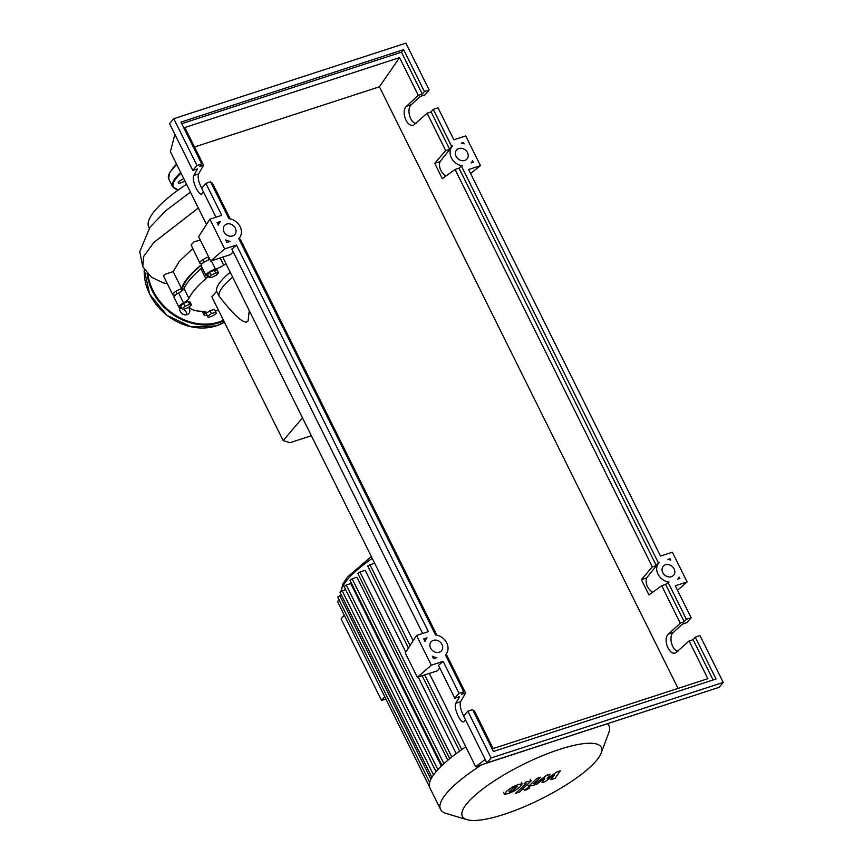 <?xml version="1.0" encoding="UTF-8"?>
<svg xmlns="http://www.w3.org/2000/svg" width="863" height="863" viewBox="0 0 863 863"><rect width="100%" height="100%" fill="white"/><g stroke="black" fill="none" stroke-linecap="round" stroke-linejoin="round"><path stroke-width="1.29" d="M200.993 265.47A95.405 23.927 153.6 0 0 189.288 276.84A95.405 23.927 153.6 0 0 182.255 290.583M302.525 417.897L283.172 440.583L289.914 442.708L311.37 435.729M283.172 440.583L211.834 296.872L216.624 291.252L219.083 296.203C235.2 316.84 244.865 325.124 248.059 321.036L249.234 310.561M232.676 277.206A64.294 16.127 153.6 0 0 219.083 296.203M216.624 291.252A64.294 16.127 -26.4 0 1 230.216 272.255M179.687 308.749A5.426 4.531 -139.5 0 1 182.017 308.771L184.984 306.289L189.698 304.337L191.467 304.898L188.512 307.401L183.787 309.342L182.028 308.792L180.604 305.912L183.56 303.409L184.984 306.289M183.56 303.409L188.274 301.467L189.698 304.337M188.274 301.467L190.033 302.018L191.467 304.898M208.156 317.444L207.595 316.236L211.413 313.614L215.793 312.19L216.354 313.388L212.525 316.02L208.156 317.444L206.171 313.366L207.595 316.236M206.171 313.366L209.989 310.734L211.413 313.614M209.989 310.734L214.369 309.31L215.793 312.19M210.928 275.297L215.653 272.956L218.501 272.827L216.613 275.038L211.888 277.379L209.04 277.498L210.928 275.297L209.493 272.417L214.229 270.076L215.653 272.956M214.229 270.076L217.077 269.946L218.501 272.827M209.493 272.417L207.616 274.628L209.04 277.498M209.547 258.695A95.405 23.927 153.6 0 0 208.997 259.116M188.975 298.479L184.056 288.566A8.576 2.147 -26.4 0 1 178.587 292.978L183.506 302.891A8.576 2.147 153.6 0 0 188.975 298.479A95.976 24.067 -26.4 0 1 205.847 278.706A8.576 2.147 153.6 0 0 207.39 276.246A8.576 2.147 153.6 0 0 206.602 275.826A7.141 1.791 -26.4 0 1 205.944 275.47A7.141 1.791 -26.4 0 1 208.717 272.309A7.141 1.791 -26.4 0 1 215.437 269.127A8.576 2.147 153.6 0 0 223.69 265.189A95.976 24.067 -26.4 0 1 225.955 263.668M184.056 288.566A95.976 24.067 -26.4 0 1 200.928 268.792L205.847 278.706M202.061 267.638A8.576 2.147 -26.4 0 1 200.928 268.792M207.044 315.211A7.141 1.791 -26.4 0 1 204.143 315.114A7.141 1.791 -26.4 0 1 204.887 313.582A8.576 2.147 153.6 0 0 205.782 311.737A8.576 2.147 153.6 0 0 204.369 311.273A95.976 24.067 -26.4 0 1 189.019 306.958M218.307 309.925A8.576 2.147 153.6 0 0 215.351 311.295M181.316 307.357A7.141 1.791 -26.4 0 1 178.921 307.142L174.002 297.228A7.141 1.791 -26.4 0 1 178.587 292.978M205.944 275.47L201.025 265.556A7.141 1.791 -26.4 0 1 209.903 259.407M178.921 307.142A7.141 1.791 -26.4 0 1 183.506 302.891M559.548 749.386A77.551 19.45 153.6 0 0 482.859 788.901A77.551 19.45 153.6 0 0 466.98 819.677A77.551 19.45 153.6 0 0 504.132 814.338A77.551 19.45 153.6 0 0 601.177 753.065A77.551 19.45 153.6 0 0 559.548 749.386M481.942 764.65A94.013 23.581 153.6 0 0 440.54 809.397A94.013 23.581 153.6 0 0 446.128 813.431L466.98 819.677M465.804 746.84A94.013 23.581 153.6 0 0 460.259 750.67A94.013 23.581 153.6 0 0 450.184 758.297A94.013 23.581 153.6 0 0 442.244 765.233A94.013 23.581 153.6 0 0 436.193 771.544A94.013 23.581 153.6 0 0 431.975 777.261A94.013 23.581 153.6 0 0 429.655 782.363A94.013 23.581 153.6 0 0 429.461 786.765A94.013 23.581 153.6 0 0 429.914 787.984L440.54 809.397M437.875 769.645L346.225 585.017L350.734 583.55L441.349 766.085M443.916 763.669L352.158 578.825L356.969 577.261L447.811 760.26M451.791 757.013L359.957 572.018L365.2 570.314L405.793 652.083M418.188 677.034L456.203 753.626M384.747 696.689L381.554 700.432L341.09 618.911L344.283 615.168M381.554 700.432L385.901 699.019M431.942 777.455L339.936 592.115L345.567 589.505M429.666 782.461L337.66 597.12L341.424 595.114M429.472 786.786L337.465 601.446L339.623 599.968M346.225 585.017L344.078 586.495L436.031 771.738M374.553 563L367.703 566.009L408.415 648.027M359.957 572.018L357.811 573.496L449.731 758.663M352.158 578.825L350.011 580.303L441.953 765.503M601.177 753.065L608.803 732.687A94.013 23.581 153.6 0 0 608.965 725.783A94.013 23.581 153.6 0 0 607.412 723.82M509.019 791.856L512.73 790.648L517.584 786.236L513.873 787.444L508.965 791.803M514.37 790.961L520.055 786.851L522.137 783.906L518.426 784.391L512.234 787.121L506.527 791.252L504.456 794.187L508.199 793.69L514.37 790.961M503.517 792.385L504.456 794.187M521.425 782.363L522.137 783.906M519.386 792.115L531.09 780.929L526.117 781.954L524.014 783.874L526.052 783.733L515.405 793.421L519.386 792.115M524.564 789.677L525.934 790.12L529.397 788.102L528.027 787.671L524.37 790.184L523.539 788.512M529.397 788.102L528.771 785.923M556.754 771.986L547.142 778.782L550.076 774.165L546.581 775.298L535.405 783.539L533.647 783.582L540.616 777.229L536.635 778.534L528.609 786.398L536.624 784.37L544.877 778.081L541.975 782.633L545.092 781.619L554.521 774.942L550.918 779.721L555.038 778.383L560.249 770.853L556.754 771.986M149.288 228.123L148.77 227.088A96.44 24.186 -26.4 0 1 155.211 210.227A96.44 24.186 -26.4 0 1 186.537 184.251M202.74 263.161A7.141 1.791 -26.4 0 1 199.795 263.075L191.079 244.93L194.099 241.705L200.335 240.13M199.795 263.075A7.141 1.791 -26.4 0 1 208.673 256.937M175.718 294.833A7.141 1.791 -26.4 0 1 172.773 294.758A7.141 1.791 -26.4 0 1 181.618 288.62L173.172 271.608L179.321 261.36L192.665 248.717M181.618 288.62A96.44 24.186 -26.4 0 1 201.079 264.93M172.773 294.758L163.355 275.642L166.052 273.949L173.172 271.608M184.898 180.96A5.146 1.294 -26.4 0 1 184.542 181.176A5.146 1.294 -26.4 0 1 178.22 182.913A5.146 1.294 -26.4 0 1 181.111 180.087A5.146 1.294 -26.4 0 1 183.819 178.781M179.968 307.53A5.426 4.531 40.5 0 0 181.424 313.053A5.426 4.531 40.5 0 0 187.088 314.671A5.426 4.531 40.5 0 0 188.878 313.485A5.426 4.531 40.5 0 0 188.533 307.379M183.053 309.116A5.426 4.531 -139.5 0 1 186.742 314.768M458.846 148.522A6.861 5.728 -139.5 0 1 466.635 151.284A6.861 5.728 -139.5 0 1 467.023 158.921A6.861 5.728 -139.5 0 1 464.758 160.421A6.861 5.728 -139.5 0 1 456.969 157.67A6.861 5.728 -139.5 0 1 456.581 150.022A6.861 5.728 -139.5 0 1 458.846 148.522M665.492 564.801A6.861 5.728 -139.5 0 1 673.28 567.563A6.861 5.728 -139.5 0 1 673.658 575.2A6.861 5.728 -139.5 0 1 671.392 576.7A6.861 5.728 -139.5 0 1 663.604 573.938A6.861 5.728 -139.5 0 1 663.226 566.301A6.861 5.728 -139.5 0 1 665.492 564.801M226.71 224.067A6.861 5.728 -139.5 0 1 234.499 226.829A6.861 5.728 -139.5 0 1 234.887 234.466A6.861 5.728 -139.5 0 1 232.622 235.966A6.861 5.728 -139.5 0 1 224.833 233.204A6.861 5.728 -139.5 0 1 224.445 225.567A6.861 5.728 -139.5 0 1 226.71 224.067M433.355 640.346A6.861 5.728 -139.5 0 1 441.144 643.097A6.861 5.728 -139.5 0 1 441.522 650.745A6.861 5.728 -139.5 0 1 439.256 652.245A6.861 5.728 -139.5 0 1 431.478 649.483A6.861 5.728 -139.5 0 1 431.09 641.845A6.861 5.728 -139.5 0 1 433.355 640.346M695.254 637.142L716.042 679.019L493.388 751.479L472.6 709.602L467.865 711.144L491.112 757.973L723.237 682.428L699.99 635.6L695.254 637.142L693.097 639.677L689.116 640.972L675.675 652.881C668.901 655.643 662.525 638.89 668.491 634.035L680.26 623.129L684.24 621.835L686.398 619.3L691.144 617.757L686.937 622.687L682.191 624.229L673.302 632.471C668.426 636.43 671.759 650.076 677.919 651.338M465.448 719.699L463.852 721.813C460.324 723.528 453.172 707.024 455.804 703.248L459.537 696.689L454.801 698.232L459.008 693.302L463.744 691.759L461.576 694.294L465.556 693.011L460.615 701.684C459.515 705.147 460.551 709.915 463.722 715.999M467.865 711.144L463.658 716.074L486.905 762.903L719.041 687.358L723.237 682.428M689.116 640.972L707.843 678.696L493.129 748.566L474.413 710.842L473.377 711.177M680.26 623.129L661.694 585.74L665.675 584.445L668.07 582.363L686.398 619.3M691.144 617.757L675.276 585.794L687.121 581.942L672.353 552.212L660.508 556.063L468.631 169.515L480.475 165.664L465.718 135.933L453.873 139.784L438.005 107.821L433.269 109.364L451.597 146.3L452.514 146.009A12.578 10.496 40.5 0 0 452.234 146.311A12.578 10.496 40.5 0 0 451.489 158.08A12.578 10.496 40.5 0 0 462.331 165.793L461.425 166.084L658.242 562.579L656.312 565.578L652.331 566.872L641.36 579.634L648.954 594.931L661.694 585.74M652.331 566.872L455.06 169.461L442.32 178.652L434.725 163.355L445.686 150.594L427.131 113.193L413.679 125.103C406.915 127.864 400.529 111.111 406.505 106.257L418.275 95.351L399.547 57.638L379.418 86.796L194.499 146.98M678.048 688.383L379.418 86.796M665.675 584.445L684.24 621.835M203.463 191.92L201.856 194.035C198.328 195.75 191.176 179.234 193.819 175.469L197.541 168.911L192.805 170.453L197.012 165.523L201.748 163.981L199.59 166.516L203.56 165.221L184.833 127.508L399.547 57.638M203.56 165.221L198.63 173.905C197.519 177.368 198.555 182.136 201.726 188.21M230.194 218.878L212.417 183.064L211.392 183.398M436.84 635.157L240.346 239.331L239.321 239.666M465.556 693.011L446.991 655.61L445.955 655.945M463.744 691.759L445.448 654.92A12.578 10.496 40.5 0 0 445.869 654.456A12.578 10.496 40.5 0 0 446.559 642.579A12.578 10.496 40.5 0 0 435.535 634.941L238.814 238.641A12.578 10.496 40.5 0 0 239.234 238.177A12.578 10.496 40.5 0 0 239.925 226.3A12.578 10.496 40.5 0 0 228.9 218.673L210.604 181.823L205.869 183.366L221.737 215.329L209.892 219.18L224.65 248.922L236.494 245.06L428.372 631.608L416.538 635.459L431.295 665.19L443.14 661.338L459.008 693.302M423.744 638.89L427.012 637.822A12.578 10.496 40.5 0 0 426.743 638.135A12.578 10.496 40.5 0 0 424.984 641.392L423.744 638.89M226.915 242.406L225.685 239.903A12.578 10.496 40.5 0 0 230.194 241.338L226.915 242.406M217.098 222.611L220.378 221.554A12.578 10.496 40.5 0 0 220.097 221.856A12.578 10.496 40.5 0 0 218.339 225.114L217.098 222.611M433.56 658.674L432.32 656.182A12.578 10.496 40.5 0 0 436.84 657.606L433.56 658.674M658.242 562.579L659.149 562.288A12.578 10.496 40.5 0 0 658.879 562.59A12.578 10.496 40.5 0 0 658.124 574.359A12.578 10.496 40.5 0 0 668.976 582.072L668.07 582.363M679.904 578.512L677.735 579.213A12.578 10.496 40.5 0 0 678.005 578.911A12.578 10.496 40.5 0 0 679.203 577.088L679.904 578.512M472.557 160.842L473.248 162.233L471.09 162.945A12.578 10.496 40.5 0 0 471.371 162.632A12.578 10.496 40.5 0 0 472.557 160.842M464.121 143.851A12.578 10.496 40.5 0 0 461.274 143.15L463.431 142.449L464.121 143.851M670.087 558.728L670.788 560.141A12.578 10.496 40.5 0 0 667.919 559.429L670.087 558.728L669.44 559.72M491.112 757.973L486.905 762.903M443.14 661.338L438.49 665.373L454.801 698.232M433.269 109.364L431.101 111.899L427.131 113.193M418.275 95.351L422.244 94.056L424.413 91.521L429.148 89.979L424.941 94.908L420.205 96.451L411.317 104.693C406.43 108.652 409.774 122.298 415.934 123.56M205.869 183.366L201.662 188.296L216.009 217.196M429.148 89.979L405.901 43.15L173.765 118.695L197.012 165.523M173.765 118.695L169.558 123.625L192.805 170.453M201.748 163.981L180.96 122.104L403.625 49.644L424.413 91.521M181.748 123.689L401.457 52.179L403.625 49.644M401.457 52.179L422.244 94.056M445.686 150.594L449.666 149.299L431.101 111.899M424.607 640.648L426.581 638.329M217.972 224.369L219.936 222.05M462.697 143.42L463.431 142.449M461.425 166.084L459.03 168.166L455.06 169.461M693.097 639.677L713.097 679.979M641.36 579.634L646.646 577.919A12.578 10.496 40.5 0 0 652.611 592.298M646.646 577.919L658.717 562.784M451.597 146.3L449.666 149.299M434.725 163.355L440.001 161.64L452.072 146.505M440.001 161.64A12.578 10.496 40.5 0 0 445.966 176.02M459.03 168.166L656.312 565.578M431.295 665.19L417.347 677.304L437.368 670.788L439.763 667.951M417.347 677.304L405.243 652.935L416.538 635.459M224.65 248.922L210.701 261.025L230.723 254.509L233.118 251.672M210.701 261.025L198.598 236.656L209.892 219.18M236.494 245.06L231.845 249.105L422.643 633.474M677.498 590.292L687.121 581.942M685.146 698.394L475.664 766.689L485.179 759.451M480.475 165.664L470.572 173.431M174.876 134.337L170.389 151.715L206.494 224.445M222.708 257.12L413.129 640.724M429.353 673.399L475.664 766.689M203.754 311.295L204.887 313.582M211.316 260.831L215.437 269.127M223.69 265.189L220.108 257.972M372.255 558.372A86.872 21.78 153.6 0 0 347.649 579.321A86.872 21.78 153.6 0 0 341.295 590.961M433.55 774.898L342.082 590.637M430.917 779.17L339.806 595.643M461.737 749.634L424.65 674.931M410.044 645.502L369.849 564.531M167.314 283.754L163.01 282.805L151.381 277.163L142.794 266.796L143.603 256.559L153.819 242.492L198.328 208.005M180.691 172.481A57.152 14.337 153.6 0 0 176.473 176.829A57.152 14.337 153.6 0 0 172.654 186.829L178.296 189.968M176.753 164.553A57.152 14.337 153.6 0 0 172.535 168.9A57.152 14.337 153.6 0 0 168.717 178.9L172.654 186.829M176.613 164.25A56.58 14.186 153.6 0 0 172.762 168.253M181.036 173.172A56.58 14.186 153.6 0 0 177.185 177.174A56.58 14.186 153.6 0 0 178.436 189.871M144.24 269.375A52.87 44.132 40.5 0 0 166.969 315.254A52.87 44.132 40.5 0 0 216.322 325.847A52.87 44.132 40.5 0 0 224.402 322.19M223.733 320.842A52.87 44.132 -139.5 0 1 218.975 322.73A52.87 44.132 -139.5 0 1 147.088 273.172M147.951 274.11A52.298 43.657 40.5 0 0 218.932 321.996A52.298 43.657 40.5 0 0 223.431 320.227M673.302 632.471L668.491 634.035M460.615 701.684L455.804 703.248M411.317 104.693L406.505 106.257M198.63 173.905L193.819 175.469M181.974 290.799L181.003 288.835M209.256 259.634L208.026 257.163M204.132 262.179L202.902 259.698M177.109 293.851L175.879 291.381M202.255 311.306L204.143 315.114M340.982 591.123L343.15 583.323L347.843 576.689L371.338 556.538M459.601 751.144L422.169 675.74M607.908 723.658L608.965 725.783M530.26 779.257L531.09 780.929M527.778 784.726L528.609 786.398M190.432 192.093L165.804 210.701L149.871 227.347L139.763 251.716L142.783 266.796M176.591 164.207L169.385 172.934L168.717 178.9M224.412 322.201L216.246 325.89L191.219 326.872L166.839 315.275L149.633 294.218L144.207 269.332M425.858 639.159L426.743 638.135M219.224 222.891L220.097 221.856M657.994 563.625L658.879 562.59M451.36 147.346L452.234 146.311"/></g></svg>
